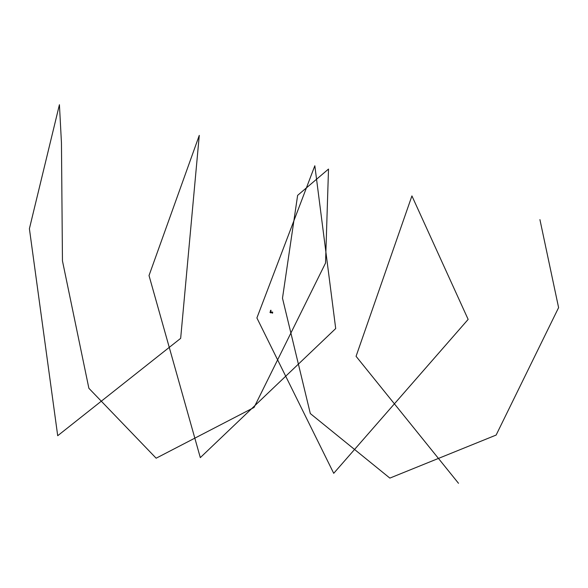 <?xml version="1.0" encoding="UTF-8"?>
<svg xmlns="http://www.w3.org/2000/svg" width="588" height="588" viewBox="0 0 588 588"><rect width="100%" height="100%" fill="white"/><g stroke="black" fill="none" stroke-linecap="round" stroke-linejoin="round"><path stroke-width="0.88" d="M272.362 313.081L271.421 312.603M271.362 312.596L272.354 313.154M271.413 312.338L271.847 312.088M272.685 312.125L272.604 313.095L272.068 313.007L272.001 312.037L272.685 312.125M271.994 312.044L272.009 313.022L272.604 313.095M270.362 312.537L270.509 312.897L270.811 312.36L270.98 310.251L270.539 310.361L270.399 312.066M270.568 312.889L270.98 310.251M272.097 312.316L272.126 312.698L272.097 312.316M272.104 312.706L272.016 312.324M271.649 312.706L270.958 312.154M270.502 312.588L270.531 312.088M270.568 312.596L270.583 312.066M458.5 483.292L356.063 356.306L411.923 195.914L468.144 319.402L333.719 473.318L256.897 317.946L314.83 165.765L335.704 328.552L200.31 457.618L149.021 275.551L199.273 135.38L180.663 338.35L57.705 435.715L29.4 228.717L59.425 104.708L61.453 142.855L62.453 260.859L88.876 388.278L156.143 458.206L254.053 407.462L325.531 263.056L328.508 169.065L297.624 195.37L282.49 298.204L310.317 413.562L389.859 478.103L496.132 435.061L558.6 307.627L539.924 219.625M271.627 312.368L271.046 312.279M270.443 312.177L270.002 312.11M270.399 312.441L269.958 312.368"/></g></svg>
